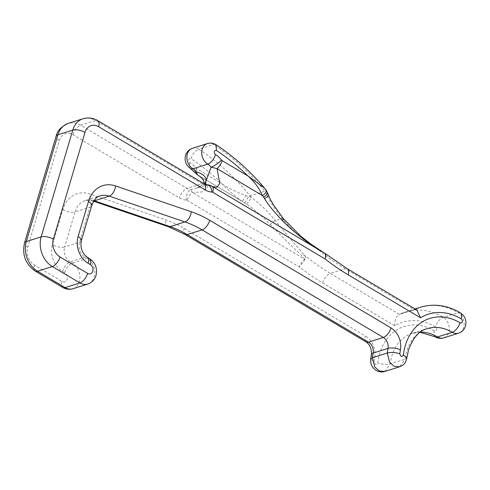 <?xml version="1.0" encoding="UTF-8"?>
<svg xmlns="http://www.w3.org/2000/svg" width="490" height="490" viewBox="0 0 490 490"><rect width="100%" height="100%" fill="white"/><g stroke="black" fill="none" stroke-linecap="round" stroke-linejoin="round"><path stroke-width="0.37" stroke-dasharray="2.45 1.84" d="M246.519 204.048A4.49 0.502 124.6 0 0 248.791 201.525A4.49 0.502 124.6 0 0 251.352 197.452L250.078 195.896A224.555 174.409 72.5 0 0 198.756 149.174C195.314 150.651 192.711 153.817 190.941 158.662A215.576 167.433 -107.5 0 1 222.374 184.093C229.222 188.515 237.025 192.331 245.784 195.541A4.49 0.435 -59.9 0 0 243.487 199.479A4.49 0.435 -59.9 0 0 242.66 201.672L246.519 204.048C253.477 208.795 261.397 215.612 270.284 224.506C281.26 235.886 291.881 246.378 302.14 255.988L304.7 259.149A4.49 2.236 -128.8 0 1 305.105 259.424C305.864 257.936 305.631 256.515 304.406 255.161C295.219 244.792 285.541 233.271 275.368 220.598C266.805 210.449 258.8 202.731 251.352 197.452L245.784 195.541M192.478 148.268A11.227 8.722 72.5 0 1 198.756 149.174L213.597 144.495L215.833 144.605M366.214 342.02A8.979 4.269 120.7 0 1 365.405 335.999L184.16 228.42A121.263 94.178 72.5 0 0 165.663 219.832L89.958 194.034A31.44 24.414 72.5 0 0 62.843 209.597L52.455 244.657A20.213 15.698 72.5 0 0 62.518 271.38L64.637 272.642A5.053 3.926 -107.5 0 1 67.154 279.318A5.053 3.926 -107.5 0 1 62.028 281.462L34.423 265.078A13.475 10.461 -107.5 0 1 27.716 247.266L59.345 140.495A13.475 10.461 -107.5 0 1 73.022 134.781L179.42 197.936A20.213 15.698 72.5 0 0 186.341 200.116L187.137 200.355A8.979 4.269 120.7 0 1 192.215 192.38L201.733 192.013L207.466 187.927L205.433 181.208L197.954 175.126L242.66 201.672A4.49 0.435 -59.9 0 0 242.673 201.678L242.673 201.678C235.108 196.263 228.34 190.402 222.374 184.093L195.822 168.101A20.213 15.698 72.5 0 0 189.875 162.637A2.248 1.746 -107.5 0 1 188.754 159.673A2.248 1.746 -107.5 0 1 190.941 158.662M187.137 200.355L299.415 267.001A233.54 181.386 72.5 0 0 322.543 282.889L394.916 325.85A58.383 45.343 -107.5 0 1 435.537 326.904A2.248 1.746 -107.5 0 1 436.651 329.868A2.248 1.746 -107.5 0 1 434.373 330.824A53.894 41.858 72.5 0 0 379.664 353.688A53.894 41.858 72.5 0 0 377.759 363.078C376.253 365.399 375.071 364.989 374.201 361.847A58.383 45.343 -107.5 0 1 374.801 357.853A17.965 13.953 -107.5 0 0 365.405 335.999M204.238 183.836A8.979 4.269 120.7 0 0 201.978 183.713L187.137 188.393L80.74 125.238L95.581 120.558L201.978 183.713A11.227 8.722 72.5 0 0 205.825 184.926L205.249 185.563L205.181 184.314M204.373 183.909L196.423 188.35L190.984 189.599A11.227 8.722 -107.5 0 1 187.137 188.393A8.979 4.269 120.7 0 0 179.42 197.936M212.489 186.568L323.204 252.289M323.339 252.368L212.121 186.359C211.233 185.147 205.328 184.975 205.249 185.563L196.423 188.35L202.964 184.552L203.687 183.505M415.434 309.196A67.369 52.32 -107.5 0 0 414.301 309.741L399.466 314.421L330.26 273.346L345.101 268.667L414.301 309.741L416.923 310.078M244.682 202.878L248.693 196.447A8.979 2.591 -39.3 0 1 250.078 195.896L264.918 191.216L266.193 192.778C268.667 199.62 273.977 208.183 282.13 218.467C292.665 231.023 305.037 241.699 319.247 250.482L325.023 253.416M207.025 184.767A8.979 5.439 92.8 0 0 205.825 184.926L211.852 186.194M305.105 259.424L299.415 267.001C300.529 263.865 302.287 261.25 304.7 259.149L192.215 192.38L190.984 189.599A8.979 5.439 92.8 0 0 186.341 200.116M322.543 282.889A8.979 4.269 120.7 0 1 330.26 273.346A224.555 174.409 -107.5 0 1 304.406 255.161A4.49 2.542 -42.6 0 0 302.14 255.988M319.872 250.219A4.49 1.011 -57.4 0 0 319.247 250.482A224.555 174.409 72.5 0 0 345.101 268.667A8.979 4.269 120.7 0 1 347.361 268.783M267.142 191.945L267.142 191.945A4.49 2.873 -27.1 0 0 266.046 190.978L266.193 192.778A4.49 2.781 161.3 0 1 268.11 194.224M324.337 252.963A4.49 4.012 -62.9 0 1 324.735 253.238M394.916 325.85C394.579 320.074 396.098 316.271 399.466 314.421L405.579 311.934A67.369 52.32 72.5 0 0 399.466 314.421M207.313 143.588A11.227 8.722 -107.5 0 1 213.597 144.495A224.555 174.409 -107.5 0 1 264.918 191.216A8.979 2.591 -39.3 0 1 266.046 190.978L264.539 188.123M265.819 189.765A4.49 2.86 -35.1 0 0 265.415 189.354M196.502 168.738A8.979 4.269 -59.3 0 0 197.311 174.758M194.016 171.763L194.016 171.763A8.979 2.315 143.3 0 1 195.822 168.101M443.726 337.867A11.227 8.722 72.5 0 0 448.84 332.202A11.227 8.722 72.5 0 0 443.254 317.355A67.369 52.32 72.5 0 0 405.579 311.934L415.03 308.951M435.181 336.844A8.979 4.269 120.7 0 1 434.373 330.824M384.662 371.5L390.267 363.843A44.908 34.882 -107.5 0 1 391.859 356.022A44.908 34.882 -107.5 0 1 412.329 333.353A44.908 34.882 -107.5 0 1 420.371 332.085M420.138 332.257L412.329 333.353L427.17 328.674A44.908 34.882 72.5 0 0 406.694 351.342A44.908 34.882 72.5 0 0 405.108 359.17L390.267 363.843C386.567 364.732 382.396 364.474 377.759 363.078M420.414 307.255A67.369 52.32 -107.5 0 1 458.095 312.681A11.227 8.722 -107.5 0 1 463.681 327.528A11.227 8.722 -107.5 0 1 458.567 333.194M72.949 288.739A14.032 10.903 72.5 0 0 79.343 281.652A14.032 10.903 72.5 0 0 72.361 263.093L70.235 261.838L85.076 257.158L87.196 258.42L72.361 263.093A8.979 4.269 -59.3 0 0 64.637 272.642M62.028 281.462A8.979 4.269 -59.3 0 0 62.836 287.489M89.462 258.536A8.979 4.269 -59.3 0 0 87.196 258.42A14.032 10.903 -107.5 0 1 94.184 276.973A14.032 10.903 -107.5 0 1 87.784 284.059M460.355 312.798A8.979 4.269 120.7 0 0 458.095 312.681L443.254 317.355A8.979 4.269 -59.3 0 0 435.537 326.904M198.334 175.359L242.673 201.678M283.293 218.552A4.49 1.348 -38.7 0 0 282.13 218.467L275.368 220.598A4.49 1.237 -39.8 0 0 270.284 224.506M406.914 357.743L405.108 359.17L399.595 366.79M81.303 240.829A8.979 3.712 16.5 0 1 79.484 242.311L64.649 246.991L75.031 211.931L89.872 207.252L79.484 242.311A11.227 8.722 72.5 0 0 85.076 257.158A8.979 4.269 -59.3 0 1 87.336 257.275M62.843 209.597A8.979 3.712 16.5 0 0 75.031 211.931A22.454 17.438 -107.5 0 1 85.266 200.594L100.107 195.914A22.454 17.438 72.5 0 0 89.872 207.252A8.979 3.712 16.5 0 0 91.691 205.769M93.872 200.937A8.979 4.912 108.8 0 1 92.457 200.833L85.266 200.594A22.454 17.438 -107.5 0 1 94.031 200.692M62.518 271.38A8.979 4.269 -59.3 0 1 70.235 261.838A11.227 8.722 -107.5 0 1 64.649 246.991A8.979 3.712 16.5 0 1 52.455 244.657M73.022 134.781A8.979 4.269 120.7 0 1 80.74 125.238A22.454 17.438 72.5 0 0 68.177 123.425M83.018 118.752A22.454 17.438 -107.5 0 1 95.581 120.558A8.979 4.269 120.7 0 1 97.841 120.675M34.423 265.078A8.979 4.269 -59.3 0 0 35.237 271.105M27.716 247.266A8.979 3.712 16.5 0 1 24.5 243.016M59.345 140.495A8.979 3.712 16.5 0 1 56.13 136.245M93.676 201.249L92.457 200.833A8.979 4.912 108.8 0 1 89.958 194.034M168.162 226.631A8.979 4.912 108.8 0 1 165.663 219.832M184.969 234.441A8.979 4.269 120.7 0 1 184.16 228.42M371.359 354.54A8.979 3.179 -169.7 0 0 374.801 357.853M370.679 359.103L374.201 361.847M190.684 168.664A8.979 4.269 120.7 0 1 189.875 162.637M242.329 201.482L198.462 175.438"/><path stroke-width="0.73" d="M205.181 184.314L205.953 181.288C206.762 177.215 203.528 174.054 196.251 171.819A11.227 8.722 -107.5 0 0 192.95 168.781A8.979 4.269 120.7 0 1 190.684 168.664C185.986 165.406 184.271 160.989 185.539 155.416C186.659 151.888 188.969 149.505 192.478 148.268A11.227 8.722 72.5 0 0 187.358 153.934A11.227 8.722 72.5 0 0 192.95 168.781L207.785 164.107A11.227 8.722 -107.5 0 1 202.199 149.26A11.227 8.722 -107.5 0 1 207.313 143.588C210.302 142.719 213.144 143.056 215.833 144.605L216.568 150.583A2.248 1.746 72.5 0 0 214.387 151.594A2.248 1.746 72.5 0 0 215.508 154.558A20.213 15.698 -107.5 0 1 221.456 160.022L222.135 160.659A8.979 4.269 120.7 0 1 217.052 168.627L219.79 183.462L216.843 187.284L212.489 186.568M211.852 186.194A8.979 4.269 120.7 0 1 211.956 186.249A8.979 4.269 120.7 0 1 212.764 192.276L211.974 192.037A20.213 15.698 -107.5 0 1 205.053 189.857L98.649 126.702A13.475 10.461 72.5 0 0 84.972 132.416L53.349 239.187A13.475 10.461 72.5 0 0 60.056 256.999L87.655 273.383A5.053 3.926 72.5 0 0 92.788 271.24A5.053 3.926 72.5 0 0 90.27 264.563L88.145 263.302A20.213 15.698 -107.5 0 1 78.088 236.578L88.476 201.519A31.44 24.414 -107.5 0 1 115.591 185.955L191.296 211.754A121.263 94.178 -107.5 0 1 209.793 220.341L391.038 327.92A8.979 4.269 120.7 0 1 383.315 337.463L202.07 229.884L187.235 234.563L368.48 342.143L383.315 337.463A8.979 6.976 72.5 0 1 388.013 348.39L373.172 353.07A67.369 52.32 72.5 0 0 372.486 357.676L387.327 353.002A67.369 52.32 -107.5 0 1 388.013 348.39A8.979 3.179 10.3 0 1 400.428 349.774A17.965 13.953 72.5 0 0 391.038 327.92M400.428 349.774A58.383 45.343 72.5 0 0 399.834 353.768C400.698 356.91 401.886 357.32 403.393 354.999A53.894 41.858 -107.5 0 1 405.297 345.609A53.894 41.858 -107.5 0 1 460.006 322.745A2.248 1.746 72.5 0 0 462.284 321.789A2.248 1.746 72.5 0 0 461.163 318.825A58.383 45.343 72.5 0 0 420.549 317.771L348.17 274.81A233.54 181.386 -107.5 0 1 325.048 258.922L212.764 192.276M323.204 252.289L320.062 250.335C306.232 241.852 293.688 231.966 282.436 220.678C273.849 211.686 267.846 204.263 264.441 198.401L262.303 195.486L217.052 168.627L211.092 167.139L205.953 181.288L204.373 183.909M203.687 183.505L203.993 181.882L203.197 179.867L200.974 177.307L198.334 175.359M196.251 171.819L197.415 174.814A8.979 4.269 -59.3 0 1 197.311 174.758L194.016 171.763A8.979 2.315 143.3 0 0 196.251 171.819M282.436 220.678A4.49 1.348 -38.7 0 0 283.293 218.552L273.506 204.875C270.878 200.624 269.084 197.072 268.11 194.224L268.11 194.224A4.49 2.781 161.3 0 1 264.441 198.401M205.053 189.857A8.979 4.269 120.7 0 0 204.238 183.836L207.025 184.767A8.979 5.439 92.8 0 1 211.974 192.037M324.735 253.238C326.071 254.071 326.175 255.964 325.048 258.922C325.991 255.841 325.758 253.851 324.337 252.963L211.956 186.249C209.879 185.196 208.232 184.699 207.025 184.767M324.441 253.018L347.361 268.783L416.923 310.078L420.549 317.771M221.456 160.022A8.979 2.315 143.3 0 1 211.092 167.139A11.227 8.722 72.5 0 0 207.785 164.107A8.979 4.269 -59.3 0 0 215.508 154.558M215.912 144.648C233.681 156.335 249.888 170.826 264.539 188.123L248.001 176.014C254.702 182.09 259.467 188.583 262.303 195.486A4.49 2.86 -35.1 0 0 265.819 189.771A4.49 2.86 -35.1 0 0 265.819 189.765L267.142 191.945A4.49 2.873 -27.1 0 1 263.504 196.943M461.163 318.825A8.979 4.269 120.7 0 0 460.355 312.798C465.053 316.056 466.768 320.472 465.5 326.046C464.385 329.574 462.07 331.957 458.567 333.194A11.227 8.722 -107.5 0 1 452.282 332.287L437.448 336.967A11.227 8.722 72.5 0 0 443.726 337.867C440.724 338.743 437.876 338.4 435.181 336.844A8.979 4.269 120.7 0 0 437.448 336.967A44.908 34.882 -107.5 0 0 420.371 332.085M460.006 322.745A8.979 4.269 -59.3 0 1 452.282 332.287A44.908 34.882 72.5 0 0 427.17 328.674C419.52 330.303 413.303 337.365 408.513 349.86L406.914 357.743L403.393 354.999M65.097 287.606A14.032 10.903 72.5 0 0 72.949 288.739C69.415 289.762 66.04 289.345 62.836 287.489A8.979 4.269 -59.3 0 0 65.097 287.606L79.937 282.926L52.332 266.548L37.497 271.221L65.097 287.606M72.949 288.739L87.784 284.059A14.032 10.903 -107.5 0 1 79.937 282.926A8.979 4.269 120.7 0 0 87.655 273.383M115.591 185.955A8.979 4.912 108.8 0 1 109.239 196.135L94.399 200.814L170.104 226.607L184.944 221.933L109.239 196.135A22.454 17.438 72.5 0 0 100.107 195.914C97.075 196.233 94.27 199.522 91.691 205.769A8.979 3.712 16.5 0 0 88.476 201.519M84.972 132.416A8.979 3.712 -163.5 0 0 72.783 130.083L57.943 134.762L26.319 241.533L41.16 236.854L72.783 130.083A22.454 17.438 -107.5 0 1 83.018 118.752L68.177 123.425A22.454 17.438 72.5 0 0 57.943 134.762A8.979 3.712 16.5 0 0 56.13 136.245L24.5 243.016A8.979 3.712 16.5 0 1 26.319 241.533A22.454 17.438 72.5 0 0 37.497 271.221A8.979 4.269 -59.3 0 1 35.237 271.105L62.836 287.489M222.135 160.659L248.001 176.014A215.576 167.433 72.5 0 0 216.568 150.583M93.676 201.249L168.162 226.631A8.979 4.912 108.8 0 0 170.104 226.607A112.277 87.202 -107.5 0 1 187.235 234.563A8.979 4.269 120.7 0 1 184.969 234.441L366.214 342.02A8.979 4.269 120.7 0 0 368.48 342.143A8.979 6.976 72.5 0 1 373.172 353.07A8.979 3.179 -169.7 0 0 371.359 354.54L370.679 359.103L372.486 357.676L374.697 366.851L379.278 370.991L384.754 371.469L399.589 366.79L394.119 366.318L389.532 362.177L387.327 353.002C391.026 352.114 395.197 352.365 399.834 353.768M415.434 309.196A67.369 52.32 -107.5 0 1 420.414 307.255L415.03 308.951M60.056 256.999A8.979 4.269 120.7 0 1 52.332 266.548A22.454 17.438 -107.5 0 1 41.16 236.854A8.979 3.712 -163.5 0 1 53.349 239.187M94.031 200.692A22.454 17.438 -107.5 0 1 94.399 200.814A8.979 4.912 108.8 0 1 93.872 200.937M283.293 218.552L300.486 235.953L310.593 243.867L323.339 252.368M209.793 220.341A8.979 4.269 120.7 0 1 202.07 229.884A112.277 87.202 72.5 0 0 184.944 221.933A8.979 4.912 108.8 0 0 191.296 211.754M204.238 183.836L97.841 120.675A8.979 4.269 120.7 0 1 98.649 126.702M90.27 264.563A8.979 4.269 -59.3 0 0 89.462 258.536L87.336 257.275C82.149 253.355 80.133 247.867 81.303 240.829L91.691 205.769M88.145 263.302A8.979 4.269 -59.3 0 0 87.336 257.275M347.361 268.783A8.979 4.269 120.7 0 1 348.17 274.81M78.088 236.578A8.979 3.712 16.5 0 1 81.303 240.829M420.138 332.257L435.181 336.844M87.784 284.059C93.547 281.94 95.513 277.524 96.003 275.49C97.59 268.361 95.409 262.714 89.462 258.536M207.313 143.588L192.478 148.268M458.567 333.194L443.726 337.867M97.841 120.675C93.094 117.906 88.151 117.263 83.018 118.752M460.355 312.798C447.223 305.148 433.913 303.298 420.414 307.255M35.237 271.105C25.535 264.184 21.952 254.818 24.5 243.016M406.914 357.743C405.181 364.946 403.166 364.854 399.595 366.79M56.13 136.245C57.177 130.897 61.195 126.628 68.177 123.425M168.162 226.631L184.969 234.441M366.214 342.02C370.024 344.727 371.738 348.905 371.359 354.54M370.679 359.103C370.648 362.092 370.857 363.874 371.31 364.462C372.253 367.035 373.913 369.043 376.277 370.489C379.272 372.014 382.096 372.339 384.754 371.469M268.11 194.224L267.142 191.945M264.539 188.123L265.819 189.771M198.462 175.438L197.311 174.758M190.684 168.664L194.016 171.763"/></g></svg>
